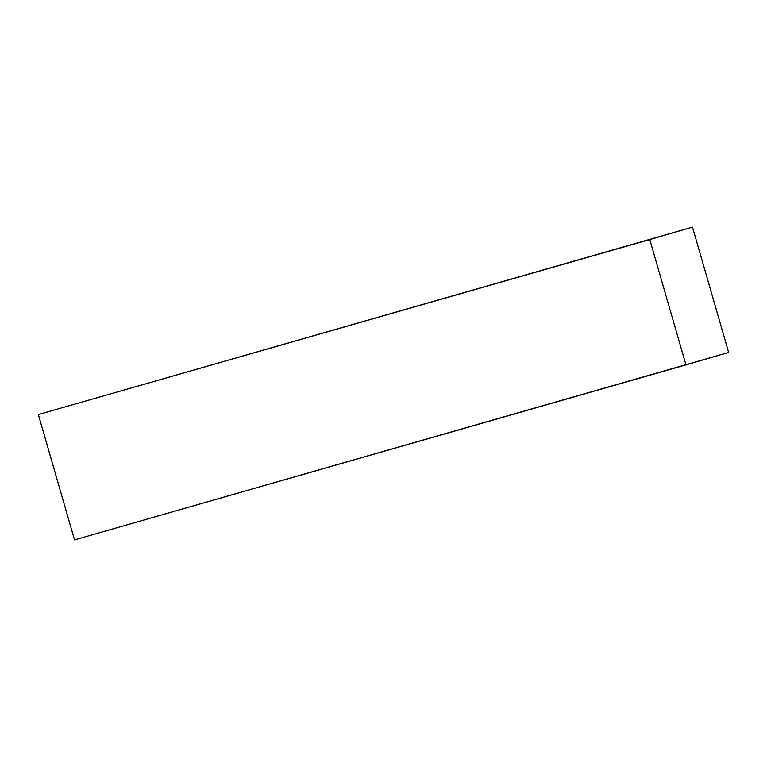 <?xml version="1.0" encoding="UTF-8"?>
<svg xmlns="http://www.w3.org/2000/svg" width="767" height="767" viewBox="0 0 767 767"><rect width="100%" height="100%" fill="white"/><g stroke="black" fill="none" stroke-linecap="round" stroke-linejoin="round"><path stroke-width="1.15" d="M38.35 414.563L649.774 239.553L685.947 364.881L74.524 539.891L38.35 414.563L692.476 227.109L38.35 414.563L74.524 539.891L728.65 352.437L692.476 227.109L38.35 414.563M649.774 239.553L685.947 364.881L728.65 352.437L692.476 227.109L649.774 239.553"/></g></svg>
